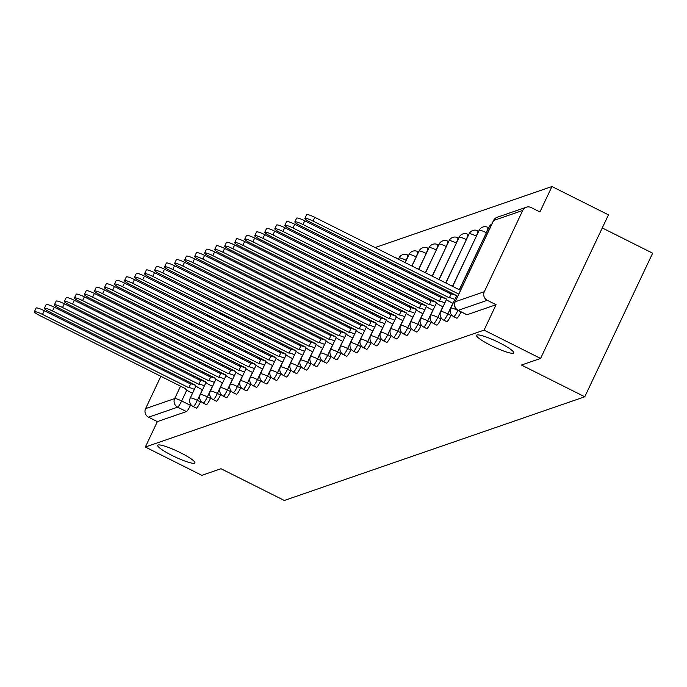 <?xml version="1.0" encoding="UTF-8"?>
<svg xmlns="http://www.w3.org/2000/svg" width="687" height="687" viewBox="0 0 687 687"><rect width="100%" height="100%" fill="white"/><g stroke="black" fill="none" stroke-linecap="round" stroke-linejoin="round"><path stroke-width="1.03" d="M491.025 345.509A20.558 3.074 25.3 0 1 476.546 335.308A20.558 3.074 25.3 0 1 499.243 342.676A20.558 3.074 25.3 0 1 513.721 352.878A20.558 3.074 25.3 0 1 491.025 345.509M172.205 455.533A20.558 3.074 25.3 0 1 157.727 445.331A20.558 3.074 25.3 0 1 180.423 452.699A20.558 3.074 25.3 0 1 194.902 462.901A20.558 3.074 25.3 0 1 172.205 455.533M456.709 318.081A6.423 0.962 -63.4 0 0 456.812 318.21A6.423 0.962 -63.4 0 0 456.975 318.21A6.423 0.962 -63.4 0 0 460.968 312.027L457.851 310.455A6.423 0.962 116.6 0 1 453.849 316.647A6.423 0.962 116.6 0 1 453.686 316.647L456.812 318.21M446.696 321.542A6.423 0.962 -63.4 0 0 446.79 321.671A6.423 0.962 -63.4 0 0 446.954 321.671A6.423 0.962 -63.4 0 0 450.955 315.479L447.83 313.916A6.423 0.962 116.6 0 1 443.828 320.099A6.423 0.962 116.6 0 1 443.665 320.108L446.79 321.671M436.674 324.994A6.423 0.962 -63.4 0 0 436.769 325.123A6.423 0.962 -63.4 0 0 436.932 325.123A6.423 0.962 -63.4 0 0 440.934 318.94L437.808 317.377A6.423 0.962 116.6 0 1 433.806 323.56A6.423 0.962 116.6 0 1 433.643 323.56L436.769 325.123M426.653 328.455A6.423 0.962 -63.4 0 0 426.747 328.584A6.423 0.962 -63.4 0 0 426.91 328.584A6.423 0.962 -63.4 0 0 430.912 322.401L427.786 320.829A6.423 0.962 116.6 0 1 423.793 327.021A6.423 0.962 116.6 0 1 423.63 327.021L426.747 328.584M416.631 331.907A6.423 0.962 -63.4 0 0 416.734 332.044A6.423 0.962 -63.4 0 0 416.897 332.044A6.423 0.962 -63.4 0 0 420.891 325.853L417.773 324.29A6.423 0.962 116.6 0 1 413.772 330.473A6.423 0.962 116.6 0 1 413.608 330.473L416.734 332.044M406.618 335.368A6.423 0.962 -63.4 0 0 406.713 335.496A6.423 0.962 -63.4 0 0 406.876 335.496A6.423 0.962 -63.4 0 0 410.878 329.313L407.752 327.751A6.423 0.962 116.6 0 1 403.75 333.934A6.423 0.962 116.6 0 1 403.587 333.934L406.713 335.496M396.597 338.828A6.423 0.962 -63.4 0 0 396.691 338.957A6.423 0.962 -63.4 0 0 396.854 338.957A6.423 0.962 -63.4 0 0 400.856 332.766L397.73 331.203A6.423 0.962 116.6 0 1 393.737 337.394A6.423 0.962 116.6 0 1 393.574 337.394L396.691 338.957M386.575 342.281A6.423 0.962 -63.4 0 0 386.678 342.418A6.423 0.962 -63.4 0 0 386.841 342.418A6.423 0.962 -63.4 0 0 390.834 336.226L387.717 334.663A6.423 0.962 116.6 0 1 383.715 340.846A6.423 0.962 116.6 0 1 383.552 340.846L386.678 342.418M376.562 345.741A6.423 0.962 -63.4 0 0 376.656 345.87A6.423 0.962 -63.4 0 0 376.82 345.87A6.423 0.962 -63.4 0 0 380.821 339.687L377.695 338.116A6.423 0.962 116.6 0 1 373.694 344.307A6.423 0.962 116.6 0 1 373.53 344.307L376.656 345.87M366.54 349.202A6.423 0.962 -63.4 0 0 366.635 349.331A6.423 0.962 -63.4 0 0 366.798 349.331A6.423 0.962 -63.4 0 0 370.8 343.139L367.674 341.576A6.423 0.962 116.6 0 1 363.672 347.768A6.423 0.962 116.6 0 1 363.509 347.768L366.635 349.331M356.519 352.654A6.423 0.962 -63.4 0 0 356.613 352.792A6.423 0.962 -63.4 0 0 356.776 352.783A6.423 0.962 -63.4 0 0 360.778 346.6L357.652 345.037A6.423 0.962 116.6 0 1 353.659 351.22A6.423 0.962 116.6 0 1 353.496 351.22L356.613 352.792M346.497 356.115A6.423 0.962 -63.4 0 0 346.6 356.244A6.423 0.962 -63.4 0 0 346.763 356.244A6.423 0.962 -63.4 0 0 350.756 350.061L347.639 348.489A6.423 0.962 116.6 0 1 343.637 354.681A6.423 0.962 116.6 0 1 343.474 354.681L346.6 356.244M336.484 359.576A6.423 0.962 -63.4 0 0 336.578 359.705A6.423 0.962 -63.4 0 0 336.742 359.705A6.423 0.962 -63.4 0 0 340.743 353.513L337.618 351.95A6.423 0.962 116.6 0 1 333.616 358.133A6.423 0.962 116.6 0 1 333.453 358.142L336.578 359.705M326.462 363.028A6.423 0.962 -63.4 0 0 326.557 363.157A6.423 0.962 -63.4 0 0 326.72 363.157A6.423 0.962 -63.4 0 0 330.722 356.974L327.596 355.411A6.423 0.962 116.6 0 1 323.603 361.594A6.423 0.962 116.6 0 1 323.44 361.594L326.557 363.157M316.441 366.489A6.423 0.962 -63.4 0 0 316.544 366.618A6.423 0.962 -63.4 0 0 316.707 366.618A6.423 0.962 -63.4 0 0 320.7 360.435L317.583 358.863A6.423 0.962 116.6 0 1 313.581 365.055A6.423 0.962 116.6 0 1 313.418 365.055L316.544 366.618M306.428 369.941A6.423 0.962 -63.4 0 0 306.522 370.078A6.423 0.962 -63.4 0 0 306.685 370.078A6.423 0.962 -63.4 0 0 310.687 363.887L307.561 362.324A6.423 0.962 116.6 0 1 303.56 368.507A6.423 0.962 116.6 0 1 303.396 368.515L306.522 370.078M296.406 373.402A6.423 0.962 -63.4 0 0 296.501 373.53A6.423 0.962 -63.4 0 0 296.664 373.53A6.423 0.962 -63.4 0 0 300.666 367.347L297.54 365.785A6.423 0.962 116.6 0 1 293.538 371.968A6.423 0.962 116.6 0 1 293.375 371.968L296.501 373.53M286.385 376.862A6.423 0.962 -63.4 0 0 286.479 376.991A6.423 0.962 -63.4 0 0 286.642 376.991A6.423 0.962 -63.4 0 0 290.644 370.808L287.518 369.237A6.423 0.962 116.6 0 1 283.525 375.428A6.423 0.962 116.6 0 1 283.362 375.428L286.479 376.991M276.363 380.315A6.423 0.962 -63.4 0 0 276.466 380.452A6.423 0.962 -63.4 0 0 276.629 380.452A6.423 0.962 -63.4 0 0 280.622 374.26L277.505 372.697A6.423 0.962 116.6 0 1 273.503 378.88A6.423 0.962 116.6 0 1 273.34 378.88L276.466 380.452M266.35 383.775A6.423 0.962 -63.4 0 0 266.444 383.904A6.423 0.962 -63.4 0 0 266.608 383.904A6.423 0.962 -63.4 0 0 270.609 377.721L267.483 376.158A6.423 0.962 116.6 0 1 263.482 382.341A6.423 0.962 116.6 0 1 263.319 382.341L266.444 383.904M256.328 387.236A6.423 0.962 -63.4 0 0 256.423 387.365A6.423 0.962 -63.4 0 0 256.586 387.365A6.423 0.962 -63.4 0 0 260.588 381.173L257.462 379.61A6.423 0.962 116.6 0 1 253.46 385.802A6.423 0.962 116.6 0 1 253.305 385.802L256.423 387.365M246.307 390.688A6.423 0.962 -63.4 0 0 246.41 390.826A6.423 0.962 -63.4 0 0 246.573 390.826A6.423 0.962 -63.4 0 0 250.566 384.634L247.44 383.071A6.423 0.962 116.6 0 1 243.447 389.254A6.423 0.962 116.6 0 1 243.284 389.254L246.41 390.826M236.294 394.149A6.423 0.962 -63.4 0 0 236.388 394.278A6.423 0.962 -63.4 0 0 236.551 394.278A6.423 0.962 -63.4 0 0 240.553 388.095L237.427 386.523A6.423 0.962 116.6 0 1 233.425 392.715A6.423 0.962 116.6 0 1 233.262 392.715L236.388 394.278M226.272 397.61A6.423 0.962 -63.4 0 0 226.367 397.739A6.423 0.962 -63.4 0 0 226.53 397.739A6.423 0.962 -63.4 0 0 230.531 391.547L227.406 389.984A6.423 0.962 116.6 0 1 223.404 396.176A6.423 0.962 116.6 0 1 223.241 396.176L226.367 397.739M216.25 401.062A6.423 0.962 -63.4 0 0 216.345 401.199A6.423 0.962 -63.4 0 0 216.508 401.191A6.423 0.962 -63.4 0 0 220.51 395.008L217.384 393.445A6.423 0.962 116.6 0 1 213.391 399.628A6.423 0.962 116.6 0 1 213.228 399.628L216.345 401.199M206.229 404.523A6.423 0.962 -63.4 0 0 206.332 404.652A6.423 0.962 -63.4 0 0 206.495 404.652A6.423 0.962 -63.4 0 0 210.488 398.469L207.371 396.897A6.423 0.962 116.6 0 1 203.369 403.089A6.423 0.962 116.6 0 1 203.206 403.089L206.332 404.652M196.216 407.984A6.423 0.962 -63.4 0 0 196.31 408.112A6.423 0.962 -63.4 0 0 196.473 408.112A6.423 0.962 -63.4 0 0 200.475 401.921L197.349 400.358A6.423 0.962 116.6 0 1 193.348 406.541A6.423 0.962 116.6 0 1 193.184 406.549L196.31 408.112M540.583 358.442L521.45 365.046L584.774 396.777L284.332 500.462L220.999 468.732L201.858 475.335L145.343 447.022L484.069 330.129L540.583 358.442L608.459 214.851L551.944 186.538L375.119 247.56M366.712 250.463L365.106 251.021M356.69 253.924L355.085 254.482M346.669 257.385L345.063 257.934M336.656 260.837L335.041 261.395M326.634 264.297L325.028 264.847M316.613 267.758L315.007 268.308M306.6 271.21L304.985 271.769M296.578 274.671L294.972 275.221M286.556 278.123L284.95 278.682M276.535 281.584L274.929 282.142M266.522 285.045L264.907 285.594M256.5 288.497L254.894 289.055M246.478 291.958L244.873 292.516M236.457 295.419L234.851 295.968M226.444 298.871L224.838 299.429M216.422 302.332L214.816 302.89M602.267 227.947L652.65 253.185L584.774 396.777M551.944 186.538L539.93 211.957L531.128 207.543A6.423 6.277 71 0 0 522.73 210.445L484.318 291.709A6.423 6.277 71 0 0 487.281 300.305L458.186 310.344A6.423 0.962 116.6 0 1 458.023 310.344A6.423 0.962 116.6 0 1 457.928 310.206M484.069 330.129L496.083 304.71L487.281 300.305M190.849 404.549L190.454 405.382L181.651 400.968A6.423 0.962 116.6 0 1 177.65 407.159L148.555 417.198A6.423 6.277 -109 0 1 145.592 408.61L160.895 376.236M163.609 370.482L164.133 369.383M166.855 363.629L167.37 362.53M170.093 356.776L170.616 355.677M173.33 349.923L173.854 348.824M176.576 343.071L177.091 341.971M179.814 336.209L180.329 335.11M183.051 329.356L183.575 328.257M211.012 308.102L210.497 309.202M207.775 314.955L207.259 316.054M148.555 417.198L157.357 421.612L145.343 447.022M451.342 314.655L450.955 315.479M441.329 318.107L440.934 318.94M431.307 321.568L430.912 322.401M421.286 325.02L420.891 325.853M411.264 328.48L410.878 329.313M401.251 331.941L400.856 332.766M391.229 335.393L390.834 336.226M381.208 338.854L380.821 339.687M371.195 342.315L370.8 343.139M361.173 345.767L360.778 346.6M351.151 349.228L350.756 350.061M341.13 352.689L340.743 353.513M331.117 356.141L330.722 356.974M321.095 359.602L320.7 360.435M311.074 363.054L310.687 363.887M301.061 366.514L300.666 367.347M291.039 369.975L290.644 370.808M281.017 373.427L280.622 374.26M270.996 376.888L270.609 377.721M260.983 380.349L260.588 381.173M250.961 383.801L250.566 384.634M240.939 387.262L240.553 388.095M230.926 390.723L230.531 391.547M220.905 394.175L220.51 395.008M210.883 397.636L210.488 398.469M200.862 401.096L200.475 401.921M496.083 304.71L466.988 314.749A6.423 0.962 116.6 0 1 466.825 314.758A6.423 0.962 116.6 0 1 466.731 314.62M157.357 421.612L186.452 411.565A6.423 0.962 -63.4 0 0 190.454 405.382M194.361 389.374A6.423 0.962 -154.7 0 0 188.856 387.666L190.625 383.939A6.423 0.962 25.3 0 1 195.597 385.407M188.762 387.7L42.508 314.423A7.385 1.108 -154.7 0 0 34.35 311.778L36.11 308.042A7.385 1.108 25.3 0 1 44.269 310.696L190.531 383.964M34.35 311.778A7.385 1.108 -154.7 0 0 39.554 315.445L185.713 388.756A6.423 0.962 -154.7 0 0 185.584 388.851A6.423 0.962 -154.7 0 0 190.11 392.045L192.523 393.256M204.382 385.914A6.423 0.962 -154.7 0 0 198.878 384.213L200.647 380.478A6.423 0.962 25.3 0 1 205.619 381.946A6.423 0.962 -154.7 0 0 210.145 385.124L212.566 386.334M198.783 384.239L52.53 310.971A7.385 1.108 -154.7 0 0 44.372 308.326L46.132 304.59A7.385 1.108 25.3 0 1 54.29 307.235L200.544 380.512M44.372 308.326A7.385 1.108 -154.7 0 0 49.576 311.992L195.735 385.295A6.423 0.962 -154.7 0 0 195.606 385.398A6.423 0.962 -154.7 0 0 200.123 388.584L202.545 389.795M214.396 382.453A6.423 0.962 -154.7 0 0 208.9 380.753L210.66 377.017A6.423 0.962 25.3 0 1 215.641 378.485A6.423 0.962 -154.7 0 0 220.166 381.671L222.579 382.882M208.805 380.787L62.543 307.51A7.385 1.108 -154.7 0 0 54.385 304.865L56.154 301.129A7.385 1.108 25.3 0 1 64.312 303.774L210.565 377.051M54.385 304.865A7.385 1.108 -154.7 0 0 59.589 308.532L205.748 381.835A6.423 0.962 -154.7 0 0 205.619 381.938L205.714 381.74M224.417 379.001A6.423 0.962 -154.7 0 0 218.921 377.292L220.682 373.565A6.423 0.962 25.3 0 1 225.654 375.033M218.818 377.326L72.564 304.058A7.385 1.108 -154.7 0 0 64.406 301.404L66.175 297.669A7.385 1.108 25.3 0 1 74.333 300.322L220.587 373.591M64.406 301.404A7.385 1.108 -154.7 0 0 69.61 305.071L215.77 378.382A6.423 0.962 -154.7 0 0 215.641 378.477L215.735 378.279M234.439 375.54A6.423 0.962 -154.7 0 0 228.934 373.84L230.703 370.104A6.423 0.962 25.3 0 1 235.675 371.573A6.423 0.962 -154.7 0 0 240.201 374.75L242.623 375.969M228.84 373.874L82.586 300.597A7.385 1.108 -154.7 0 0 74.428 297.952L76.188 294.216A7.385 1.108 25.3 0 1 84.346 296.861L230.609 370.138M74.428 297.952A7.385 1.108 -154.7 0 0 79.632 301.619L225.791 374.922A6.423 0.962 -154.7 0 0 225.662 375.025A6.423 0.962 -154.7 0 0 230.188 378.211L232.601 379.422M244.46 372.079A6.423 0.962 -154.7 0 0 238.956 370.379L240.716 366.643A6.423 0.962 25.3 0 1 245.697 368.112A6.423 0.962 -154.7 0 0 250.223 371.298L252.644 372.509M238.861 370.413L92.599 297.136A7.385 1.108 -154.7 0 0 84.449 294.491L86.21 290.756A7.385 1.108 25.3 0 1 94.368 293.409L240.622 366.678M84.449 294.491A7.385 1.108 -154.7 0 0 89.645 298.158L235.804 371.469A6.423 0.962 -154.7 0 0 235.675 371.564L235.77 371.366M254.473 368.627A6.423 0.962 -154.7 0 0 248.977 366.918L250.738 363.191A6.423 0.962 25.3 0 1 255.71 364.66M248.874 366.952L102.621 293.684A7.385 1.108 -154.7 0 0 94.463 291.03L96.232 287.303A7.385 1.108 25.3 0 1 104.39 289.948L250.643 363.225M94.463 291.03A7.385 1.108 -154.7 0 0 99.667 294.697L245.826 368.009A6.423 0.962 -154.7 0 0 245.697 368.103L245.791 367.906M264.495 365.166A6.423 0.962 -154.7 0 0 258.99 363.466L260.759 359.73A6.423 0.962 25.3 0 1 265.732 361.199A6.423 0.962 -154.7 0 0 270.257 364.385L272.679 365.596M258.896 363.5L112.642 290.223A7.385 1.108 -154.7 0 0 104.484 287.578L106.253 283.843A7.385 1.108 25.3 0 1 114.403 286.488L260.665 359.765M104.484 287.578A7.385 1.108 -154.7 0 0 109.688 291.245L255.847 364.548A6.423 0.962 -154.7 0 0 255.719 364.651A6.423 0.962 -154.7 0 0 260.244 367.837L262.657 369.048M274.517 361.714A6.423 0.962 -154.7 0 0 269.012 360.005L270.781 356.27A6.423 0.962 25.3 0 1 275.753 357.738A6.423 0.962 -154.7 0 0 280.279 360.924L282.7 362.135M268.918 360.04L122.664 286.762A7.385 1.108 -154.7 0 0 114.506 284.117L116.266 280.382A7.385 1.108 25.3 0 1 124.424 283.035L270.678 356.304M114.506 284.117A7.385 1.108 -154.7 0 0 119.71 287.784L265.869 361.096A6.423 0.962 -154.7 0 0 265.74 361.19L265.835 360.993M284.53 358.253A6.423 0.962 -154.7 0 0 279.034 356.544L280.794 352.817A6.423 0.962 25.3 0 1 285.775 354.286A6.423 0.962 -154.7 0 0 290.3 357.463L292.714 358.674M278.939 356.579L132.677 283.31A7.385 1.108 -154.7 0 0 124.519 280.657L126.288 276.93A7.385 1.108 25.3 0 1 134.446 279.575L280.7 352.852M124.519 280.657A7.385 1.108 -154.7 0 0 129.723 284.324L275.882 357.635A6.423 0.962 -154.7 0 0 275.753 357.738L275.848 357.532M294.551 354.793A6.423 0.962 -154.7 0 0 289.055 353.092L290.816 349.357A6.423 0.962 25.3 0 1 295.788 350.825M288.952 353.127L142.698 279.849A7.385 1.108 -154.7 0 0 134.54 277.204L136.309 273.469A7.385 1.108 25.3 0 1 144.468 276.114L290.721 349.391M134.54 277.204A7.385 1.108 -154.7 0 0 139.744 280.871L285.904 354.174A6.423 0.962 -154.7 0 0 285.775 354.277L285.869 354.08M304.573 351.34A6.423 0.962 -154.7 0 0 299.068 349.631L300.837 345.896A6.423 0.962 25.3 0 1 305.809 347.373A6.423 0.962 -154.7 0 0 310.335 350.55L312.757 351.761M298.974 349.666L152.72 276.389A7.385 1.108 -154.7 0 0 144.562 273.744L146.322 270.008A7.385 1.108 25.3 0 1 154.481 272.662L300.743 345.93M144.562 273.744A7.385 1.108 -154.7 0 0 149.766 277.411L295.925 350.722A6.423 0.962 -154.7 0 0 295.796 350.817A6.423 0.962 -154.7 0 0 300.322 354.011L302.735 355.222M314.594 347.88A6.423 0.962 -154.7 0 0 309.09 346.179L310.85 342.444A6.423 0.962 25.3 0 1 315.831 343.912M308.995 346.205L162.742 272.937A7.385 1.108 -154.7 0 0 154.584 270.283L156.344 266.556A7.385 1.108 25.3 0 1 164.502 269.201L310.756 342.478M154.584 270.283A7.385 1.108 -154.7 0 0 159.779 273.958L305.938 347.261A6.423 0.962 -154.7 0 0 305.809 347.364L305.904 347.158M324.608 344.419A6.423 0.962 -154.7 0 0 319.112 342.719L320.872 338.983A6.423 0.962 25.3 0 1 325.853 340.451A6.423 0.962 -154.7 0 0 330.378 343.637L332.791 344.848M319.008 342.753L172.755 269.476A7.385 1.108 -154.7 0 0 164.597 266.831L166.366 263.095A7.385 1.108 25.3 0 1 174.524 265.74L320.777 339.017M164.597 266.831A7.385 1.108 -154.7 0 0 169.801 270.498L315.96 343.801A6.423 0.962 -154.7 0 0 315.831 343.904A6.423 0.962 -154.7 0 0 320.357 347.09L322.778 348.3M334.629 340.967A6.423 0.962 -154.7 0 0 329.125 339.258L330.894 335.531A6.423 0.962 25.3 0 1 335.866 336.999M329.03 339.292L182.776 266.024A7.385 1.108 -154.7 0 0 174.618 263.37L176.387 259.634A7.385 1.108 25.3 0 1 184.537 262.288L330.799 335.557M174.618 263.37A7.385 1.108 -154.7 0 0 179.822 267.037L325.982 340.348A6.423 0.962 -154.7 0 0 325.853 340.443L325.947 340.245M344.651 337.506A6.423 0.962 -154.7 0 0 339.146 335.806L340.915 332.07A6.423 0.962 25.3 0 1 345.887 333.538A6.423 0.962 -154.7 0 0 350.413 336.716L352.835 337.927M339.052 335.84L192.798 262.563A7.385 1.108 -154.7 0 0 184.64 259.918L186.4 256.182A7.385 1.108 25.3 0 1 194.558 258.827L340.812 332.104M184.64 259.918A7.385 1.108 -154.7 0 0 189.844 263.585L336.003 336.888A6.423 0.962 -154.7 0 0 335.874 336.991A6.423 0.962 -154.7 0 0 340.391 340.177L342.813 341.387M354.664 334.045A6.423 0.962 -154.7 0 0 349.168 332.345L350.928 328.609A6.423 0.962 25.3 0 1 355.909 330.078A6.423 0.962 -154.7 0 0 360.435 333.264L362.848 334.475M349.073 332.379L202.811 259.102A7.385 1.108 -154.7 0 0 194.653 256.457L196.422 252.722A7.385 1.108 25.3 0 1 204.58 255.375L350.834 328.644M194.653 256.457A7.385 1.108 -154.7 0 0 199.857 260.124L346.016 333.427A6.423 0.962 -154.7 0 0 345.887 333.53L345.982 333.332M364.685 330.593A6.423 0.962 -154.7 0 0 359.189 328.884L360.95 325.157A6.423 0.962 25.3 0 1 365.922 326.626A6.423 0.962 -154.7 0 0 370.456 329.803L372.869 331.014M359.086 328.918L212.833 255.65A7.385 1.108 -154.7 0 0 204.674 252.996L206.444 249.269A7.385 1.108 25.3 0 1 214.602 251.914L360.855 325.183M204.674 252.996A7.385 1.108 -154.7 0 0 209.879 256.663L356.038 329.975A6.423 0.962 -154.7 0 0 355.909 330.069L356.003 329.872M374.707 327.132A6.423 0.962 -154.7 0 0 369.202 325.432L370.971 321.696A6.423 0.962 25.3 0 1 375.944 323.165A6.423 0.962 -154.7 0 0 380.469 326.351L382.891 327.562M369.108 325.466L222.854 252.189A7.385 1.108 -154.7 0 0 214.696 249.544L216.457 245.809A7.385 1.108 25.3 0 1 224.615 248.454L370.877 321.731M214.696 249.544A7.385 1.108 -154.7 0 0 219.9 253.211L366.059 326.514A6.423 0.962 -154.7 0 0 365.931 326.617L366.025 326.419M384.729 323.671A6.423 0.962 -154.7 0 0 379.224 321.971L380.984 318.236A6.423 0.962 25.3 0 1 385.965 319.704A6.423 0.962 -154.7 0 0 390.491 322.89L392.912 324.101M379.13 322.005L232.876 248.728A7.385 1.108 -154.7 0 0 224.718 246.083L226.478 242.348A7.385 1.108 25.3 0 1 234.636 245.001L380.89 318.27M224.718 246.083A7.385 1.108 -154.7 0 0 229.913 249.75L376.081 323.062A6.423 0.962 -154.7 0 0 375.944 323.156L376.038 322.959M394.742 320.219A6.423 0.962 -154.7 0 0 389.246 318.51L391.006 314.783A6.423 0.962 25.3 0 1 395.987 316.252A6.423 0.962 -154.7 0 0 400.512 319.429L402.925 320.64M389.143 318.545L242.889 245.276A7.385 1.108 -154.7 0 0 234.731 242.623L236.5 238.896A7.385 1.108 25.3 0 1 244.658 241.541L390.912 314.818M234.731 242.623A7.385 1.108 -154.7 0 0 239.935 246.29L386.094 319.601A6.423 0.962 -154.7 0 0 385.965 319.704L386.06 319.498M404.763 316.759A6.423 0.962 -154.7 0 0 399.259 315.058L401.028 311.323A6.423 0.962 25.3 0 1 406 312.791A6.423 0.962 -154.7 0 0 410.525 315.977L412.947 317.188M399.164 315.093L252.91 241.815A7.385 1.108 -154.7 0 0 244.752 239.17L246.521 235.435A7.385 1.108 25.3 0 1 254.671 238.08L400.933 311.357M244.752 239.17A7.385 1.108 -154.7 0 0 249.956 242.837L396.116 316.14A6.423 0.962 -154.7 0 0 395.987 316.243L396.081 316.046M414.785 313.306A6.423 0.962 -154.7 0 0 409.28 311.597L411.049 307.862A6.423 0.962 25.3 0 1 416.021 309.339A6.423 0.962 -154.7 0 0 420.547 312.516L422.969 313.727M409.186 311.632L262.932 238.355A7.385 1.108 -154.7 0 0 254.774 235.71L256.534 231.974A7.385 1.108 25.3 0 1 264.693 234.628L410.946 307.896M254.774 235.71A7.385 1.108 -154.7 0 0 259.978 239.377L406.137 312.688A6.423 0.962 -154.7 0 0 406.008 312.783L406.103 312.585M424.798 309.846A6.423 0.962 -154.7 0 0 419.302 308.145L421.062 304.41A6.423 0.962 25.3 0 1 426.043 305.878A6.423 0.962 -154.7 0 0 430.569 309.056L432.982 310.266M419.207 308.171L272.945 234.902A7.385 1.108 -154.7 0 0 264.787 232.249L266.556 228.522A7.385 1.108 25.3 0 1 274.714 231.167L420.968 304.444M264.787 232.249A7.385 1.108 -154.7 0 0 269.991 235.916L416.15 309.227A6.423 0.962 -154.7 0 0 416.021 309.33L416.116 309.124M434.819 306.385A6.423 0.962 -154.7 0 0 429.323 304.685L431.084 300.949A6.423 0.962 25.3 0 1 436.056 302.417A6.423 0.962 -154.7 0 0 440.59 305.603L443.003 306.814M429.22 304.719L282.967 231.442A7.385 1.108 -154.7 0 0 274.809 228.797L276.578 225.061A7.385 1.108 25.3 0 1 284.736 227.706L430.989 300.983M274.809 228.797A7.385 1.108 -154.7 0 0 280.013 232.464L426.172 305.767A6.423 0.962 -154.7 0 0 426.043 305.87L426.138 305.672M444.841 302.933A6.423 0.962 -154.7 0 0 439.337 301.224L441.106 297.488A6.423 0.962 25.3 0 1 446.078 298.965A6.423 0.962 -154.7 0 0 450.603 302.143L453.025 303.353M439.242 301.258L292.988 227.981A7.385 1.108 -154.7 0 0 284.83 225.336L286.591 221.6A7.385 1.108 25.3 0 1 294.749 224.254L441.011 297.523M284.83 225.336A7.385 1.108 -154.7 0 0 290.034 229.003L436.193 302.314A6.423 0.962 -154.7 0 0 436.065 302.409L436.159 302.211M454.863 299.472A6.423 0.962 -154.7 0 0 449.358 297.772L451.119 294.036A6.423 0.962 25.3 0 1 456.099 295.504A6.423 0.962 -154.7 0 0 457.448 296.87M449.264 297.797L303.01 224.529A7.385 1.108 -154.7 0 0 294.852 221.875L296.612 218.148A7.385 1.108 25.3 0 1 304.77 220.793L451.024 294.07M294.852 221.875A7.385 1.108 -154.7 0 0 300.056 225.551L446.215 298.854A6.423 0.962 -154.7 0 0 446.086 298.957L446.172 298.759M458.761 294.088L313.023 221.068A7.385 1.108 -154.7 0 0 304.865 218.423L306.634 214.688A7.385 1.108 25.3 0 1 314.792 217.332L460.53 290.352M304.865 218.423A7.385 1.108 -154.7 0 0 310.069 222.09L456.228 295.393A6.423 0.962 -154.7 0 0 456.099 295.496L456.194 295.298M522.73 210.445L493.635 220.484L455.223 301.756L484.318 291.709M219.531 320.838L219.007 321.937M216.285 327.69L215.77 328.798M213.047 334.552L212.523 335.651M209.81 341.405L209.286 342.504M206.564 348.257L206.048 349.357M203.326 355.11L202.811 356.209M200.089 361.963L199.565 363.062M196.851 368.816L196.327 369.915M193.605 375.669L193.09 376.777M190.368 382.53L189.844 383.629M186.778 390.122L181.651 400.968A6.423 0.962 25.3 0 0 174.687 398.572L180.578 386.103M183.3 380.349L183.815 379.25M186.538 373.488L187.062 372.388M189.775 366.635L190.299 365.536M193.021 359.782L193.536 358.683M196.259 352.929L196.774 351.83M199.496 346.076L200.02 344.977M202.742 339.223L203.258 338.124M205.98 332.371L206.495 331.271M209.217 325.509L209.741 324.41M212.455 318.656L212.979 317.557M212.721 317.428L211.115 317.987M202.699 320.889L201.093 321.439M192.678 324.341L191.072 324.899M145.592 408.61L174.687 398.572A6.423 6.277 71 0 0 177.65 407.159L186.452 411.565M457.928 310.292L457.851 310.455A6.423 0.962 -154.7 0 0 450.887 308.059A6.423 0.962 25.3 0 0 450.758 308.154A6.423 6.423 0 0 0 453.686 316.647M486.405 232.73L459.268 289.716M452.862 303.276L447.83 313.916A6.423 0.962 -154.7 0 0 440.865 311.512A6.423 0.962 25.3 0 0 440.736 311.615A6.423 6.423 0 0 0 443.665 320.108M476.392 236.182L452.484 286.324M449.77 292.078L449.246 293.177M442.84 306.728L437.808 317.377A6.423 0.962 -154.7 0 0 430.843 314.972A6.423 0.962 25.3 0 0 430.715 315.075A6.423 6.423 0 0 0 433.643 323.56M466.37 239.643L445.708 282.924M442.986 288.677L442.471 289.777M439.749 295.53L439.225 296.638M432.819 310.189L427.786 320.829A6.423 0.962 -154.7 0 0 420.822 318.433A6.423 0.962 25.3 0 0 420.693 318.528A6.423 6.423 0 0 0 423.63 327.021M456.348 243.104L438.924 279.532M436.211 285.285L435.687 286.385M432.965 292.138L432.449 293.237M429.727 298.991L429.212 300.09M422.806 313.641L417.773 324.29A6.423 0.962 -154.7 0 0 410.809 321.885A6.423 0.962 25.3 0 0 410.68 321.988A6.423 6.423 0 0 0 413.608 330.473M446.335 246.556L432.149 276.131M429.427 281.885L428.911 282.984M426.189 288.738L425.665 289.845M422.952 295.599L422.428 296.698M419.705 302.452L419.19 303.551M412.784 317.102L407.752 327.751A6.423 0.962 -154.7 0 0 400.787 325.346A6.423 0.962 25.3 0 0 400.658 325.44A6.423 6.423 0 0 0 403.587 333.934M436.314 250.016L425.373 272.739M422.651 278.493L422.127 279.592M419.413 285.345L418.89 286.445M416.167 292.198L415.652 293.297M412.93 299.051L412.406 300.15M409.692 305.904L409.169 307.003M402.762 320.563L397.73 331.203A6.423 0.962 -154.7 0 0 390.766 328.798A6.423 0.962 25.3 0 0 390.637 328.901A6.423 6.423 0 0 0 393.574 337.394M426.292 253.477L418.589 269.338M415.867 275.092L415.352 276.191M412.629 281.945L412.114 283.053M409.392 288.806L408.868 289.905M406.154 295.659L405.631 296.758M402.908 302.512L402.393 303.611M399.671 309.365L399.147 310.464M392.741 324.015L387.717 334.663A6.423 0.962 -154.7 0 0 380.753 332.259A6.423 0.962 25.3 0 0 380.624 332.362A6.423 6.423 0 0 0 383.552 340.846M416.27 256.929L411.814 265.946M409.091 271.7L408.567 272.799M405.854 278.553L405.33 279.652M402.608 285.406L402.093 286.505M399.37 292.258L398.855 293.358M396.133 299.111L395.609 300.21M392.895 305.973L392.371 307.072M389.649 312.825L389.134 313.925M382.728 327.476L377.695 338.116A6.423 0.962 -154.7 0 0 370.731 335.72A6.423 0.962 25.3 0 0 370.602 335.814A6.423 6.423 0 0 0 373.53 344.307M406.257 260.39L405.029 262.546M402.316 268.299L401.792 269.398M399.07 275.152L398.554 276.26M395.832 282.013L395.308 283.113M392.595 288.866L392.071 289.966M389.349 295.719L388.833 296.818M386.111 302.572L385.596 303.671M382.874 309.425L382.35 310.524M379.636 316.278L379.112 317.377M372.706 330.936L367.674 341.576A6.423 0.962 -154.7 0 0 360.709 339.172A6.423 0.962 25.3 0 0 360.581 339.275A6.423 6.423 0 0 0 363.509 347.768M395.532 264.907L395.016 266.006M392.294 271.76L391.77 272.859M389.057 278.613L388.533 279.712M385.811 285.466L385.295 286.565M382.573 292.318L382.049 293.418M379.336 299.18L378.812 300.279M376.09 306.033L375.574 307.132M372.852 312.886L372.337 313.985M369.615 319.738L369.091 320.838M362.684 334.389L357.652 345.037A6.423 0.962 -154.7 0 0 350.688 342.633A6.423 0.962 25.3 0 0 350.559 342.736A6.423 6.423 0 0 0 353.496 351.22M385.51 268.359L384.995 269.467M382.273 275.221L381.757 276.32M379.035 282.074L378.511 283.173M375.798 288.926L375.274 290.026M372.552 295.779L372.036 296.878M369.314 302.632L368.79 303.731M366.077 309.485L365.553 310.584M362.83 316.338L362.315 317.446M359.593 323.199L359.078 324.298M352.671 337.849L347.639 348.489A6.423 0.962 -154.7 0 0 340.675 346.093A6.423 0.962 25.3 0 0 340.546 346.188A6.423 6.423 0 0 0 343.474 354.681M375.497 271.82L374.973 272.919M372.251 278.673L371.736 279.772M369.013 285.526L368.498 286.625M365.776 292.387L365.252 293.486M362.538 299.24L362.015 300.339M359.292 306.093L358.777 307.192M356.055 312.946L355.531 314.045M352.817 319.798L352.294 320.898M349.571 326.651L349.056 327.751M342.65 341.31L337.618 351.95A6.423 0.962 -154.7 0 0 330.653 349.546A6.423 0.962 25.3 0 0 330.524 349.649A6.423 6.423 0 0 0 333.453 358.142M365.475 275.281L364.952 276.38M362.238 282.134L361.714 283.233M358.992 288.987L358.477 290.086M355.754 295.839L355.239 296.939M352.517 302.692L351.993 303.791M349.279 309.545L348.756 310.653M346.033 316.406L345.518 317.506M342.796 323.259L342.272 324.358M339.558 330.112L339.035 331.211M332.628 344.762L327.596 355.411A6.423 0.962 -154.7 0 0 320.631 353.006A6.423 0.962 25.3 0 0 320.503 353.109A6.423 6.423 0 0 0 323.44 361.594M355.454 278.733L354.939 279.832M352.216 285.594L351.692 286.694M348.979 292.447L348.455 293.547M345.733 299.3L345.218 300.399M342.495 306.153L341.98 307.252M339.258 313.006L338.734 314.105M336.02 319.859L335.496 320.958M332.774 326.711L332.259 327.811M329.537 333.573L329.013 334.672M322.607 348.223L317.583 358.863A6.423 0.962 -154.7 0 0 310.618 356.467A6.423 0.962 25.3 0 0 310.49 356.562A6.423 6.423 0 0 0 313.418 365.055M345.441 282.194L344.917 283.293M342.195 289.047L341.679 290.146M338.957 295.899L338.433 296.999M335.72 302.752L335.196 303.86M332.474 309.614L331.958 310.713M329.236 316.467L328.721 317.566M325.999 323.319L325.475 324.419M322.761 330.172L322.237 331.271M319.515 337.025L319 338.124M312.594 351.675L307.561 362.324A6.423 0.962 -154.7 0 0 300.597 359.919A6.423 0.962 25.3 0 0 300.468 360.022A6.423 6.423 0 0 0 303.396 368.515M335.419 285.655L334.895 286.754M332.182 292.507L331.658 293.607M328.936 299.36L328.42 300.459M325.698 306.213L325.174 307.312M322.461 313.066L321.937 314.165M319.215 319.919L318.699 321.018M315.977 326.78L315.462 327.879M312.74 333.633L312.216 334.732M309.502 340.486L308.978 341.585M302.572 355.136L297.54 365.785A6.423 0.962 -154.7 0 0 290.575 363.38A6.423 0.962 25.3 0 0 290.446 363.475A6.423 6.423 0 0 0 293.375 371.968M325.398 289.107L324.882 290.206M322.16 295.96L321.636 297.059M318.923 302.821L318.399 303.92M315.677 309.674L315.161 310.773M312.439 316.527L311.915 317.626M309.202 323.379L308.678 324.479M305.955 330.232L305.44 331.332M302.718 337.085L302.203 338.184M299.48 343.938L298.957 345.046M292.55 358.597L287.518 369.237A6.423 0.962 -154.7 0 0 280.554 366.841A6.423 0.962 25.3 0 0 280.425 366.935A6.423 6.423 0 0 0 283.362 375.428M315.376 292.568L314.861 293.667M312.138 299.42L311.623 300.52M308.901 306.273L308.377 307.372M305.663 313.126L305.14 314.225M302.417 319.987L301.902 321.087M299.18 326.84L298.656 327.939M295.942 333.693L295.419 334.792M292.696 340.546L292.181 341.645M289.459 347.399L288.944 348.498M282.537 362.049L277.505 372.697A6.423 0.962 -154.7 0 0 270.541 370.293A6.423 0.962 25.3 0 0 270.412 370.396A6.423 6.423 0 0 0 273.34 378.88M305.363 296.028L304.839 297.127M302.117 302.881L301.602 303.98M298.879 309.734L298.364 310.833M295.642 316.587L295.118 317.686M292.404 323.44L291.881 324.539M289.158 330.292L288.643 331.392M285.921 337.145L285.397 338.253M282.683 344.007L282.159 345.106M279.437 350.859L278.922 351.959M272.516 365.51L267.483 376.158A6.423 0.962 -154.7 0 0 260.519 373.754A6.423 0.962 25.3 0 0 260.39 373.848A6.423 6.423 0 0 0 263.319 382.341M295.341 299.48L294.817 300.58M292.104 306.333L291.58 307.433M288.858 313.195L288.342 314.294M285.62 320.048L285.105 321.147M282.383 326.9L281.859 328M279.145 333.753L278.621 334.852M275.899 340.606L275.384 341.705M272.662 347.459L272.138 348.558M269.424 354.312L268.9 355.411M262.494 368.971L257.462 379.61A6.423 0.962 -154.7 0 0 250.497 377.206A6.423 0.962 25.3 0 0 250.369 377.309A6.423 6.423 0 0 0 253.305 385.802M285.32 302.941L284.804 304.04M282.082 309.794L281.558 310.893M278.845 316.647L278.321 317.746M275.599 323.5L275.083 324.599M272.361 330.353L271.846 331.452M269.124 337.214L268.6 338.313M265.886 344.067L265.362 345.166M262.64 350.92L262.125 352.019M259.403 357.772L258.879 358.872M252.472 372.423L247.44 383.071A6.423 0.962 -154.7 0 0 240.484 380.667A6.423 0.962 25.3 0 0 240.347 380.77A6.423 6.423 0 0 0 243.284 389.254M275.307 306.393L274.783 307.501M272.061 313.255L271.545 314.354M268.823 320.108L268.299 321.207M265.586 326.96L265.062 328.06M262.34 333.813L261.824 334.913M259.102 340.666L258.587 341.765M255.865 347.519L255.341 348.618M252.627 354.38L252.103 355.48M249.381 361.233L248.866 362.332M242.459 375.883L237.427 386.523A6.423 0.962 -154.7 0 0 230.463 384.127A6.423 0.962 25.3 0 0 230.334 384.222A6.423 6.423 0 0 0 233.262 392.715M265.285 309.854L264.761 310.953M262.048 316.707L261.524 317.806M258.801 323.56L258.286 324.659M255.564 330.421L255.04 331.52M252.327 337.274L251.803 338.373M249.08 344.127L248.565 345.226M245.843 350.98L245.328 352.079M242.605 357.833L242.082 358.932M239.368 364.685L238.844 365.785M232.438 379.344L227.406 389.984A6.423 0.962 -154.7 0 0 220.441 387.58A6.423 0.962 25.3 0 0 220.312 387.683A6.423 6.423 0 0 0 223.241 396.176M255.263 313.315L254.748 314.414M252.026 320.168L251.502 321.267M248.788 327.021L248.265 328.12M245.542 333.873L245.027 334.973M242.305 340.726L241.781 341.825M239.067 347.588L238.544 348.687M235.821 354.44L235.306 355.54M232.584 361.293L232.069 362.392M229.346 368.146L228.823 369.245M222.416 382.796L217.384 393.445A6.423 0.962 -154.7 0 0 210.42 391.04A6.423 0.962 25.3 0 0 210.291 391.143A6.423 6.423 0 0 0 213.228 399.628M245.242 316.767L244.727 317.866M242.004 323.629L241.489 324.728M238.767 330.481L238.243 331.581M235.529 337.334L235.006 338.433M232.283 344.187L231.768 345.286M229.046 351.04L228.522 352.139M225.808 357.893L225.284 358.992M222.562 364.745L222.047 365.853M219.325 371.607L218.81 372.706M212.403 386.257L207.371 396.897A6.423 0.962 -154.7 0 0 200.406 394.501A6.423 0.962 25.3 0 0 200.278 394.596A6.423 6.423 0 0 0 203.206 403.089M235.229 320.228L234.705 321.327M231.983 327.081L231.467 328.18M228.745 333.934L228.23 335.033M225.508 340.786L224.984 341.894M222.27 347.648L221.746 348.747M219.024 354.501L218.509 355.6M215.787 361.353L215.263 362.453M212.549 368.206L212.025 369.305M209.303 375.059L208.788 376.158M202.382 389.718L197.349 400.358A6.423 0.962 -154.7 0 0 190.385 397.953A6.423 0.962 25.3 0 0 190.256 398.056A6.423 6.423 0 0 0 193.184 406.549M238.26 314.242L237.358 313.787A6.423 0.962 116.6 0 1 237.479 314.242M248.282 310.782L247.38 310.326A6.423 0.962 116.6 0 1 247.5 310.782M258.295 307.321L257.393 306.874A6.423 0.962 116.6 0 1 257.522 307.329M268.316 303.869L267.415 303.414A6.423 0.962 116.6 0 1 267.535 303.869M278.338 300.408L277.436 299.953A6.423 0.962 116.6 0 1 277.557 300.408M288.36 296.947L287.458 296.501A6.423 0.962 116.6 0 1 287.578 296.956M298.373 293.495L297.471 293.04A6.423 0.962 116.6 0 1 297.6 293.495M308.394 290.034L307.493 289.579A6.423 0.962 116.6 0 1 307.613 290.034M318.416 286.573L317.514 286.127A6.423 0.962 116.6 0 1 317.634 286.582M328.429 283.121L327.527 282.666A6.423 0.962 116.6 0 1 327.656 283.121M338.451 279.661L337.549 279.214A6.423 0.962 116.6 0 1 337.669 279.661M348.472 276.208L347.57 275.753A6.423 0.962 116.6 0 1 347.691 276.208M358.494 272.748L357.592 272.292A6.423 0.962 116.6 0 1 357.712 272.748M368.507 269.287L367.605 268.84A6.423 0.962 116.6 0 1 367.734 269.295M378.528 265.835L377.627 265.38A6.423 0.962 116.6 0 1 377.747 265.835M388.55 262.374L387.648 261.919A6.423 0.962 116.6 0 1 387.769 262.374M398.563 258.913L397.661 258.467A6.423 0.962 116.6 0 1 397.79 258.922M408.585 255.461L407.683 255.006A6.423 0.962 116.6 0 1 406.094 260.304A6.423 0.962 -154.7 0 0 399.13 257.908A6.423 0.962 -154.7 0 0 399.001 258.003A6.423 0.962 -154.7 0 0 399.001 258.166M418.606 252L417.705 251.545A6.423 0.962 116.6 0 1 416.107 256.852A6.423 0.962 -154.7 0 0 409.143 254.448A6.423 0.962 -154.7 0 0 409.014 254.551A6.423 0.962 -154.7 0 0 409.023 254.714M428.628 248.539L427.726 248.093A6.423 0.962 116.6 0 1 426.129 253.391A6.423 0.962 -154.7 0 0 419.164 250.987A6.423 0.962 -154.7 0 0 419.036 251.09A6.423 0.962 -154.7 0 0 419.044 251.253M438.641 245.087L437.739 244.632A6.423 0.962 116.6 0 1 436.151 249.931A6.423 0.962 -154.7 0 0 429.186 247.535A6.423 0.962 -154.7 0 0 429.057 247.629A6.423 0.962 -154.7 0 0 429.057 247.792M448.663 241.626L447.761 241.171A6.423 0.962 116.6 0 1 446.164 246.478A6.423 0.962 -154.7 0 0 439.199 244.074A6.423 0.962 -154.7 0 0 439.07 244.177A6.423 0.962 -154.7 0 0 439.079 244.34M458.684 238.166L457.782 237.719A6.423 0.962 116.6 0 1 456.185 243.018A6.423 0.962 -154.7 0 0 449.221 240.613A6.423 0.962 -154.7 0 0 449.092 240.716A6.423 0.962 -154.7 0 0 449.1 240.879M468.697 234.714L467.795 234.258A6.423 0.962 116.6 0 1 466.207 239.565A6.423 0.962 -154.7 0 0 459.242 237.161A6.423 0.962 -154.7 0 0 459.114 237.255A6.423 0.962 -154.7 0 0 459.114 237.419M478.719 231.253L477.817 230.806A6.423 0.962 116.6 0 1 476.228 236.105A6.423 0.962 -154.7 0 0 469.264 233.7A6.423 0.962 -154.7 0 0 469.135 233.803A6.423 0.962 -154.7 0 0 469.135 233.966M488.74 227.801L487.839 227.345A6.423 0.962 116.6 0 1 486.241 232.644A6.423 0.962 -154.7 0 0 479.277 230.239A6.423 0.962 -154.7 0 0 479.148 230.343A6.423 0.962 -154.7 0 0 479.157 230.506M490.527 226.899A6.423 0.962 -154.7 0 0 489.299 226.787A6.423 0.962 -154.7 0 0 489.17 226.882A6.423 0.962 -154.7 0 0 489.178 227.045M219.72 313.822A6.423 6.277 -109 0 1 221.497 314.397A6.423 0.962 116.6 0 1 221.661 314.397A6.423 0.962 116.6 0 1 221.781 314.852M466.988 314.749L458.186 310.344A6.423 6.277 71 0 1 455.223 301.756A6.423 0.962 -154.7 0 0 455.095 301.851A6.423 0.962 -154.7 0 0 455.103 302.022M466.825 314.758L458.023 310.344A6.423 6.423 0 0 1 455.095 301.851L493.506 220.579A6.423 0.962 -154.7 0 1 493.635 220.484A6.423 6.277 -109 0 1 497.225 217.255A6.423 6.423 0 0 0 493.506 220.579A6.423 0.962 -154.7 0 0 493.515 220.742M188.856 387.666L190.625 383.939M42.508 314.423L44.269 310.696M198.878 384.213L200.647 380.478M52.53 310.971L54.29 307.235M208.9 380.753L210.66 377.017M62.543 307.51L64.312 303.774M218.921 377.292L220.682 373.565M72.564 304.058L74.333 300.322M228.934 373.84L230.703 370.104M82.586 300.597L84.346 296.861M238.956 370.379L240.716 366.643M92.599 297.136L94.368 293.409M248.977 366.918L250.738 363.191M102.621 293.684L104.39 289.948M258.99 363.466L260.759 359.73M112.642 290.223L114.403 286.488M269.012 360.005L270.781 356.27M122.664 286.762L124.424 283.035M279.034 356.544L280.794 352.817M132.677 283.31L134.446 279.575M289.055 353.092L290.816 349.357M142.698 279.849L144.468 276.114M299.068 349.631L300.837 345.896M152.72 276.389L154.481 272.662M309.09 346.179L310.85 342.444M162.742 272.937L164.502 269.201M319.112 342.719L320.872 338.983M172.755 269.476L174.524 265.74M329.125 339.258L330.894 335.531M182.776 266.024L184.537 262.288M339.146 335.806L340.915 332.07M192.798 262.563L194.558 258.827M349.168 332.345L350.928 328.609M202.811 259.102L204.58 255.375M359.189 328.884L360.95 325.157M212.833 255.65L214.602 251.914M369.202 325.432L370.971 321.696M222.854 252.189L224.615 248.454M379.224 321.971L380.984 318.236M232.876 248.728L234.636 245.001M389.246 318.51L391.006 314.783M242.889 245.276L244.658 241.541M399.259 315.058L401.028 311.323M252.91 241.815L254.671 238.08M409.28 311.597L411.049 307.862M262.932 238.355L264.693 234.628M419.302 308.145L421.062 304.41M272.945 234.902L274.714 231.167M429.323 304.685L431.084 300.949M282.967 231.442L284.736 227.706M439.337 301.224L441.106 297.488M292.988 227.981L294.749 224.254M449.358 297.772L451.119 294.036M303.01 224.529L304.77 220.793M313.023 221.068L314.792 217.332M237.358 313.787A6.423 6.423 0 0 0 235.332 313.16M190.256 398.056L195.95 386M198.929 379.705L199.453 378.597M202.176 372.843L202.691 371.744M205.413 365.991L205.928 364.891M208.65 359.138L209.174 358.039M211.888 352.285L212.412 351.186M215.134 345.432L215.649 344.333M218.372 338.579L218.887 337.48M221.609 331.718L222.133 330.619M224.855 324.865L225.37 323.766M228.093 318.012L228.608 316.913M247.38 310.326A6.423 6.423 0 0 0 245.345 309.708M200.278 394.596L205.971 382.547M208.951 376.244L209.475 375.145M212.189 369.391L212.712 368.292M215.435 362.538L215.95 361.439M218.672 355.677L219.187 354.578M221.91 348.824L222.433 347.725M225.147 341.971L225.671 340.872M228.393 335.119L228.908 334.019M231.631 328.266L232.146 327.167M234.868 321.413L235.392 320.314M238.114 314.56L238.629 313.452M257.393 306.874A6.423 6.423 0 0 0 255.366 306.247M210.291 391.143L215.993 379.087M218.973 372.783L219.488 371.684M222.21 365.931L222.734 364.831M225.448 359.078L225.971 357.979M228.694 352.225L229.209 351.126M231.931 345.372L232.446 344.273M235.169 338.511L235.693 337.411M238.406 331.658L238.93 330.559M241.652 324.805L242.167 323.706M244.89 317.952L245.405 316.853M248.127 311.099L248.651 310M267.415 303.414A6.423 6.423 0 0 0 265.388 302.787M220.312 387.683L226.014 375.626M228.986 369.331L229.51 368.232M232.232 362.47L232.747 361.371M235.469 355.617L235.993 354.518M238.707 348.764L239.231 347.665M241.953 341.911L242.468 340.812M245.19 335.058L245.706 333.959M248.428 328.206L248.952 327.106M251.665 321.353L252.189 320.245M254.911 314.491L255.427 313.392M258.149 307.639L258.664 306.539M277.436 299.953A6.423 6.423 0 0 0 275.401 299.334M230.334 384.222L236.027 372.174M239.007 365.87L239.531 364.771M242.245 359.018L242.769 357.918M245.491 352.165L246.006 351.066M248.728 345.312L249.252 344.204M251.966 338.451L252.49 337.351M255.212 331.598L255.727 330.499M258.449 324.745L258.965 323.646M261.687 317.892L262.211 316.793M264.924 311.039L265.448 309.94M268.17 304.186L268.686 303.087M287.458 296.501A6.423 6.423 0 0 0 285.423 295.874M240.347 380.77L246.049 368.713M249.029 362.41L249.544 361.31M252.266 355.557L252.79 354.458M255.504 348.704L256.028 347.605M258.75 341.851L259.265 340.752M261.987 334.998L262.511 333.899M265.225 328.146L265.749 327.046M268.471 321.284L268.986 320.185M271.708 314.431L272.224 313.332M274.946 307.578L275.47 306.479M278.183 300.726L278.707 299.626M297.471 293.04A6.423 6.423 0 0 0 295.444 292.413M250.369 377.309L256.071 365.252M259.051 358.957L259.566 357.858M262.288 352.105L262.803 350.997M265.526 345.243L266.049 344.144M268.763 338.39L269.287 337.291M272.009 331.538L272.524 330.438M275.247 324.685L275.762 323.586M278.484 317.832L279.008 316.733M281.73 310.979L282.245 309.88M284.968 304.118L285.483 303.019M288.205 297.265L288.729 296.166M307.493 289.579A6.423 6.423 0 0 0 305.466 288.961M260.39 373.848L266.084 361.8M269.064 355.497L269.587 354.398M272.31 348.644L272.825 347.545M275.547 341.791L276.062 340.692M278.785 334.938L279.308 333.839M282.022 328.077L282.546 326.978M285.268 321.224L285.783 320.125M288.506 314.371L289.021 313.272M291.743 307.518L292.267 306.419M294.989 300.666L295.504 299.566M298.227 293.813L298.742 292.714M317.514 286.127A6.423 6.423 0 0 0 315.479 285.5M270.412 370.396L276.105 358.339M279.085 352.036L279.609 350.937M282.323 345.183L282.846 344.084M285.569 338.33L286.084 337.231M288.806 331.478L289.321 330.378M292.044 324.625L292.568 323.525M295.281 317.772L295.805 316.673M298.527 310.919L299.043 309.811M301.765 304.058L302.28 302.958M305.002 297.205L305.526 296.106M308.248 290.352L308.764 289.253M327.527 282.666A6.423 6.423 0 0 0 325.501 282.039M280.425 366.935L286.127 354.878M289.107 348.584L289.622 347.485M292.344 341.731L292.868 340.632M295.582 334.87L296.106 333.77M298.828 328.017L299.343 326.918M302.065 321.164L302.581 320.065M305.303 314.311L305.827 313.212M308.54 307.458L309.064 306.359M311.786 300.605L312.302 299.506M315.024 293.753L315.539 292.653M318.261 286.891L318.785 285.792M337.549 279.214A6.423 6.423 0 0 0 335.522 278.587M290.446 363.475L296.149 351.426M299.12 345.123L299.644 344.024M302.366 338.27L302.881 337.171M305.603 331.417L306.127 330.318M308.841 324.565L309.365 323.465M312.087 317.712L312.602 316.604M315.324 310.85L315.84 309.751M318.562 303.998L319.086 302.898M321.799 297.145L322.323 296.045M325.045 290.292L325.561 289.193M328.283 283.439L328.798 282.34M347.57 275.753A6.423 6.423 0 0 0 345.535 275.126M300.468 360.022L306.162 347.966M309.141 341.662L309.665 340.563M312.379 334.809L312.903 333.71M315.625 327.957L316.14 326.857M318.862 321.104L319.386 320.005M322.1 314.251L322.624 313.152M325.346 307.398L325.861 306.299M328.584 300.545L329.099 299.446M331.821 293.684L332.345 292.585M335.058 286.831L335.582 285.732M338.305 279.978L338.82 278.879M357.592 272.292A6.423 6.423 0 0 0 355.557 271.674M310.49 356.562L316.183 344.513M319.163 338.21L319.678 337.111M322.401 331.357L322.924 330.258M325.638 324.504L326.162 323.397M328.884 317.643L329.399 316.544M332.122 310.79L332.645 309.691M335.359 303.937L335.883 302.838M338.605 297.085L339.12 295.985M341.843 290.232L342.358 289.133M345.08 283.379L345.604 282.28M348.318 276.526L348.841 275.418M367.605 268.84A6.423 6.423 0 0 0 365.578 268.213M320.503 353.109L326.205 341.053M329.185 334.749L329.7 333.65M332.422 327.897L332.937 326.797M335.66 321.044L336.183 319.944M338.897 314.191L339.421 313.092M342.143 307.338L342.658 306.239M345.381 300.477L345.905 299.377M348.618 293.624L349.142 292.525M351.864 286.771L352.379 285.672M355.102 279.918L355.617 278.819M358.339 273.065L358.863 271.966M377.627 265.38A6.423 6.423 0 0 0 375.6 264.753M330.524 349.649L336.218 337.592M339.198 331.297L339.722 330.189M342.444 324.436L342.959 323.337M345.681 317.583L346.196 316.484M348.919 310.73L349.443 309.631M352.156 303.877L352.68 302.778M355.402 297.024L355.918 295.925M358.64 290.172L359.164 289.072M361.877 283.319L362.401 282.211M365.123 276.457L365.639 275.358M368.361 269.605L368.876 268.505M387.648 261.919A6.423 6.423 0 0 0 385.613 261.3M340.546 346.188L346.239 334.14M349.219 327.836L349.743 326.737M352.457 320.984L352.981 319.884M355.703 314.131L356.218 313.032M358.94 307.269L359.456 306.17M362.178 300.417L362.702 299.317M365.415 293.564L365.939 292.464M368.661 286.711L369.177 285.612M371.899 279.858L372.423 278.759M375.136 273.005L375.66 271.906M378.382 266.152L378.898 265.053M397.661 258.467A6.423 6.423 0 0 0 395.635 257.84M350.559 342.736L356.261 330.679M359.241 324.376L359.756 323.276M362.478 317.523L363.002 316.424M365.716 310.67L366.24 309.571M368.962 303.817L369.477 302.718M372.199 296.964L372.715 295.865M375.437 290.112L375.961 289.004M378.674 283.25L379.198 282.151M381.92 276.397L382.436 275.298M385.158 269.544L385.682 268.445M388.395 262.692L388.919 261.592M407.683 255.006A6.423 6.423 0 0 0 399.001 258.003L398.417 259.231M360.581 339.275L366.283 327.218M369.254 320.923L369.778 319.824M372.5 314.062L373.015 312.963M375.737 307.209L376.261 306.11M378.975 300.356L379.499 299.257M382.221 293.504L382.736 292.404M385.459 286.651L385.974 285.552M388.696 279.798L389.22 278.699M391.933 272.945L392.457 271.846M395.18 266.084L395.695 264.984M417.705 251.545A6.423 6.423 0 0 0 409.014 254.551L405.193 262.632M370.602 335.814L376.296 323.766M379.276 317.463L379.799 316.363M382.513 310.61L383.037 309.511M385.759 303.757L386.274 302.658M388.997 296.904L389.52 295.796M392.234 290.043L392.758 288.944M395.48 283.19L395.995 282.091M398.718 276.337L399.233 275.238M401.955 269.484L402.479 268.385M427.726 248.093A6.423 6.423 0 0 0 419.036 251.09L411.977 266.024M380.624 332.362L386.317 320.305M389.297 314.002L389.812 312.903M392.535 307.149L393.058 306.05M395.772 300.296L396.296 299.197M399.018 293.443L399.533 292.344M402.256 286.591L402.78 285.491M405.493 279.738L406.017 278.639M408.739 272.876L409.254 271.777M437.739 244.632A6.423 6.423 0 0 0 429.057 247.629L418.752 269.424M390.637 328.901L396.339 316.844M399.319 310.55L399.834 309.451M402.556 303.697L403.071 302.589M405.794 296.836L406.318 295.736M409.031 289.983L409.555 288.883M412.277 283.13L412.793 282.031M415.515 276.277L416.039 275.178M447.761 241.171A6.423 6.423 0 0 0 439.07 244.177L425.536 272.816M400.658 325.44L406.352 313.392M409.332 307.089L409.856 305.99M412.578 300.236L413.093 299.137M415.815 293.383L416.331 292.284M419.053 286.531L419.577 285.431M422.29 279.669L422.814 278.57M457.782 237.719A6.423 6.423 0 0 0 449.092 240.716L432.312 276.217M410.68 321.988L416.374 309.931M419.353 303.628L419.877 302.529M422.591 296.775L423.115 295.676M425.837 289.923L426.352 288.823M429.074 283.07L429.59 281.971M467.795 234.258A6.423 6.423 0 0 0 459.114 237.255L439.096 279.609M420.693 318.528L426.395 306.471M429.375 300.176L429.89 299.077M432.612 293.323L433.136 292.224M435.85 286.462L436.374 285.363M477.817 230.806A6.423 6.423 0 0 0 469.135 233.803L445.872 283.01M430.715 315.075L436.417 303.019M439.388 296.715L439.912 295.616M442.634 289.862L443.149 288.763M487.839 227.345A6.423 6.423 0 0 0 479.148 230.343L452.647 286.402M440.736 311.615L446.43 299.558M449.41 293.255L449.933 292.155M491.901 223.996A6.423 6.423 0 0 0 489.17 226.882L459.431 289.802M450.758 308.154L456.451 296.106M228.239 317.695L221.661 314.397A6.423 6.423 0 0 0 219.625 313.77M526.319 207.216L497.225 217.255M210.368 316.252L208.762 316.801M200.346 319.713L198.741 320.262M190.325 323.165L188.719 323.723"/></g></svg>
